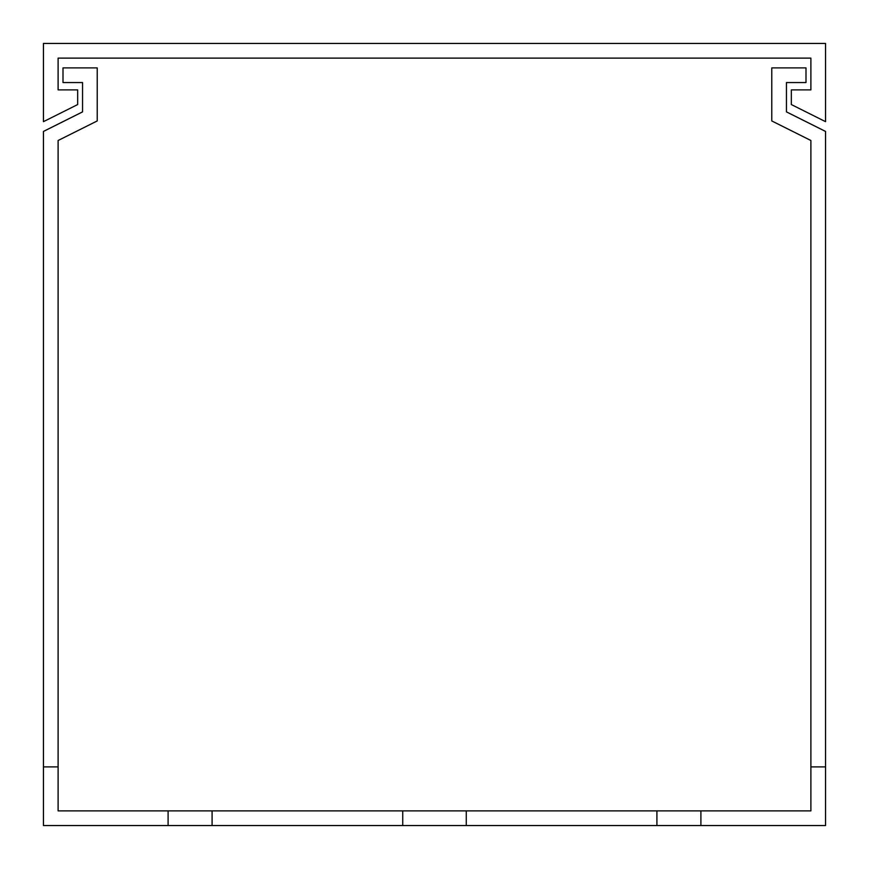 <?xml version="1.0" encoding="UTF-8"?>
<svg xmlns="http://www.w3.org/2000/svg" width="869" height="869" viewBox="0 0 869 869"><rect width="100%" height="100%" fill="white"/><g stroke="black" fill="none" stroke-linecap="round" stroke-linejoin="round"><path stroke-width="1.3" d="M825.55 43.45L43.45 43.45L43.45 121.66L77.667 104.552L77.667 89.887L58.114 89.887L58.114 58.114L810.886 58.114L810.886 89.887L791.333 89.887L791.333 104.552L825.55 121.66L825.55 43.45M168.097 810.886L58.114 810.886L58.114 140.496L97.219 120.943L97.219 67.891L63.002 67.891L63.002 82.555L82.555 82.555L82.555 111.884L43.45 131.436L43.45 825.55L168.097 825.55L168.097 810.886L402.727 810.886L402.727 825.55L825.55 825.55L825.55 131.436L786.445 111.884L786.445 82.555L805.997 82.555L805.997 67.891L771.781 67.891L771.781 120.943L810.886 140.496L810.886 766.892L825.55 766.892M212.09 810.886L212.09 825.55L402.727 825.55M43.45 766.892L58.114 766.892M656.91 825.55L656.91 810.886L466.273 810.886L466.273 825.55M810.886 766.892L810.886 810.886L700.903 810.886L700.903 825.55M82.555 82.555L82.555 111.884M786.445 111.884L786.445 82.555M402.727 810.886L466.273 810.886M656.91 810.886L700.903 810.886M168.097 825.55L212.09 825.55"/></g></svg>
